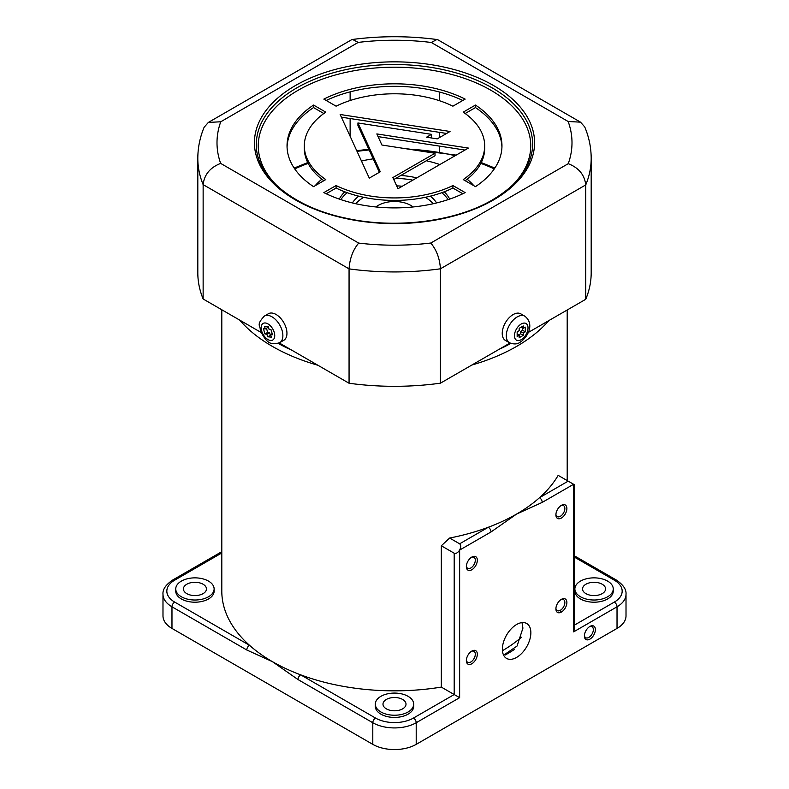 <?xml version="1.0" encoding="UTF-8"?>
<svg xmlns="http://www.w3.org/2000/svg" width="789" height="789" viewBox="0 0 789 789"><rect width="100%" height="100%" fill="white"/><g stroke="black" fill="none" stroke-linecap="round" stroke-linejoin="round"><path stroke-width="1.18" d="M502.366 649.179A20.149 11.628 120 0 0 506.538 658.401A20.149 11.628 120 0 0 522.071 653.006A20.149 11.628 120 0 0 530.859 632.729A20.149 11.628 120 0 0 526.687 623.507A20.149 11.628 120 0 0 511.164 628.902A20.149 11.628 120 0 0 502.366 649.179M521.993 622.61L522.92 628.143L517.051 646.053L503.609 655.166M561.393 599.354L561.393 599.354A7.772 4.487 120 0 0 555.9 608.871A7.772 4.487 120 0 0 561.393 612.047A7.772 4.487 120 0 0 566.887 602.53A7.772 4.487 120 0 0 561.393 599.354M555.92 608.24A6.332 3.659 120 0 0 557.212 610.597A6.332 3.659 120 0 0 560.377 610.282A6.332 3.659 120 0 0 564.51 604.699A6.332 3.659 120 0 0 563.543 599.63A6.332 3.659 120 0 0 560.861 599.699M466.368 659.939A6.332 3.659 120 0 0 467.66 662.296A6.332 3.659 120 0 0 470.826 661.991A6.332 3.659 120 0 0 474.958 656.409A6.332 3.659 120 0 0 473.992 651.329A6.332 3.659 120 0 0 471.309 651.398M471.842 651.063L471.842 651.053A7.772 4.487 120 0 0 471.842 651.063A7.772 4.487 120 0 0 466.348 660.58A7.772 4.487 120 0 0 471.842 663.746A7.772 4.487 120 0 0 477.335 654.229A7.772 4.487 120 0 0 471.842 651.053M584.412 635.342A6.332 3.659 120 0 0 585.704 637.699A6.332 3.659 120 0 0 588.87 637.394A6.332 3.659 120 0 0 593.003 631.811A6.332 3.659 120 0 0 592.036 626.732A6.332 3.659 120 0 0 589.353 626.801M203.079 584.235A11.51 6.647 0 0 0 190.534 582.795A11.51 6.647 0 0 0 183.423 588.939A11.51 6.647 0 0 0 186.796 593.634A11.51 6.647 0 0 0 199.341 595.074A11.51 6.647 0 0 0 206.452 588.939A11.51 6.647 0 0 0 203.079 584.235M214.125 588.939L214.125 591.129A19.192 11.076 180 0 1 202.28 601.366A19.192 11.076 180 0 1 181.371 598.969A19.192 11.076 180 0 1 175.75 591.129L175.75 588.939A19.192 11.076 180 0 1 187.595 578.702A19.192 11.076 180 0 1 208.503 581.108A19.192 11.076 180 0 1 214.125 588.939A19.192 11.076 180 0 1 202.28 599.176A19.192 11.076 180 0 1 181.371 596.77A19.192 11.076 180 0 1 175.75 588.939M449.622 538.039L459.632 543.808L488.302 527.259A172.702 99.71 0 0 1 449.622 538.039L441.327 545.781L441.327 687.101A172.702 99.71 180 0 1 300.698 674.851A172.702 99.71 180 0 1 272.383 661.636A172.702 99.71 180 0 1 249.492 645.284A172.702 99.71 180 0 1 221.798 591.129L221.798 309.771M491.014 531.964A3.837 2.219 60 0 0 488.302 527.259A172.702 99.71 0 0 0 516.617 514.043L491.014 531.964L459.632 550.081C461.092 547.142 461.092 545.061 459.632 543.808M413.692 704.153L413.692 706.352A19.192 11.076 180 0 1 401.848 716.58A19.192 11.076 180 0 1 380.929 714.183A19.192 11.076 180 0 1 375.308 706.352L375.308 704.153A19.192 11.076 180 0 1 387.152 693.916A19.192 11.076 180 0 1 408.071 696.322A19.192 11.076 180 0 1 413.692 704.153A19.192 11.076 180 0 1 401.848 714.39A19.192 11.076 180 0 1 380.929 711.984A19.192 11.076 180 0 1 375.308 704.153M402.637 699.458A11.51 6.647 0 0 0 390.091 698.009A11.51 6.647 0 0 0 382.99 704.153A11.51 6.647 0 0 0 386.363 708.857A11.51 6.647 0 0 0 398.909 710.297A11.51 6.647 0 0 0 406.01 704.153A11.51 6.647 0 0 0 402.637 699.458M574.875 588.939L574.875 591.129A19.192 11.076 0 0 0 580.497 598.969A19.192 11.076 0 0 0 601.405 601.366A19.192 11.076 0 0 0 613.25 591.129L613.25 588.939A19.192 11.076 0 0 0 607.629 581.108A19.192 11.076 0 0 0 586.72 578.702A19.192 11.076 0 0 0 574.875 588.939A19.192 11.076 0 0 0 580.497 596.77A19.192 11.076 0 0 0 601.405 599.176A19.192 11.076 0 0 0 613.25 588.939M602.204 584.235A11.51 6.647 0 0 0 589.659 582.795A11.51 6.647 0 0 0 582.548 588.939A11.51 6.647 0 0 0 585.921 593.634A11.51 6.647 0 0 0 598.466 595.074A11.51 6.647 0 0 0 605.577 588.939A11.51 6.647 0 0 0 602.204 584.235M589.886 626.456L589.886 626.456A7.772 4.487 120 0 0 584.393 635.983A7.772 4.487 120 0 0 589.886 639.149A7.772 4.487 120 0 0 595.379 629.632A7.772 4.487 120 0 0 589.886 626.456M561.393 505.354L561.393 505.354A7.772 4.487 120 0 0 555.9 514.872A7.772 4.487 120 0 0 561.393 518.038A7.772 4.487 120 0 0 566.887 508.52A7.772 4.487 120 0 0 561.393 505.354M555.92 514.231A6.332 3.659 120 0 0 557.212 516.588A6.332 3.659 120 0 0 560.377 516.282A6.332 3.659 120 0 0 564.51 510.7A6.332 3.659 120 0 0 563.543 505.621A6.332 3.659 120 0 0 560.861 505.69M466.368 565.94A6.332 3.659 120 0 0 467.66 568.297A6.332 3.659 120 0 0 470.826 567.981A6.332 3.659 120 0 0 474.958 562.399A6.332 3.659 120 0 0 473.992 557.33A6.332 3.659 120 0 0 471.309 557.389M471.842 557.054L471.842 557.054A7.772 4.487 120 0 0 466.348 566.571A7.772 4.487 120 0 0 471.842 569.747A7.772 4.487 120 0 0 477.335 560.229A7.772 4.487 120 0 0 471.842 557.054M617.028 628.419A30.702 17.723 0 0 0 626.012 615.884L626.012 594.265A30.702 17.723 180 0 1 617.028 606.8L617.028 628.419L416.207 744.362A30.702 17.723 0 0 1 372.793 744.362L171.972 628.419A30.702 17.723 0 0 1 162.988 615.884L162.988 594.265A30.702 17.723 180 0 0 171.972 606.8L171.972 628.419M249.492 645.284A3.837 2.219 120 0 0 246.779 649.988L171.972 606.8A3.837 2.219 120 0 1 174.694 602.096L249.492 645.284M441.327 687.101L454.198 694.537L413.495 718.039A26.865 15.514 0 0 1 375.505 718.039L300.698 674.851A3.837 2.219 120 0 0 297.986 679.546L272.383 661.636L246.779 649.988M441.327 545.781L454.198 553.217C456.012 553.858 457.817 552.813 459.632 550.081L459.632 697.673L454.198 694.537L454.198 553.217M574.727 628.083L573.603 631.871L573.603 484.278L574.727 484.929L574.727 628.083M516.617 514.043A172.702 99.71 0 0 0 539.508 497.701A3.837 2.219 60 0 1 542.221 502.396L516.617 514.043M568.179 481.142L539.508 497.701A172.702 99.71 0 0 0 558.168 475.363L573.603 484.278L542.221 502.396M560.732 610.893L560.732 612.382M514.221 649.574A159.27 91.948 180 0 1 505.335 654.969M521.351 637.265A151.971 87.747 180 0 1 502.435 650.708M413.101 206.965A23.029 13.295 0 0 0 410.783 205.396A23.029 13.295 0 0 0 375.899 206.965A23.029 13.295 0 0 1 410.783 205.396A23.029 13.295 0 0 1 413.101 206.965M433.191 203.74A43.178 24.923 0 0 0 425.271 197.309M363.729 197.309A43.178 24.923 0 0 0 355.809 203.74M396.67 185.879A44.707 25.81 180 0 1 402.282 186.243M430.261 196.165A44.707 25.81 180 0 1 436.583 202.941M395.723 178.432A57.567 33.237 180 0 1 412.825 180.158M441.781 192.703A57.567 33.237 180 0 1 448.152 199.607M400.822 175.493A57.567 33.237 180 0 1 416.77 177.88M444.237 191.796A57.567 33.237 180 0 1 449.691 199.084M315.127 185.731A88.654 51.186 180 0 1 321.833 179.211M361.47 161.035A88.654 51.186 180 0 1 373.217 158.845M426.336 160.759A88.654 51.186 180 0 1 439.858 164.546M467.167 179.211A88.654 51.186 180 0 1 473.873 185.731M339.309 199.084A57.567 33.237 180 0 1 344.763 191.796M340.848 199.607A57.567 33.237 180 0 1 347.219 192.703M352.417 202.941A44.707 25.81 180 0 1 358.739 196.165M379.371 172.288L357.93 125.471L357.93 122.966L380.278 171.765L369.291 178.107L340.148 114.484L450.046 131.477L437.264 138.864L426.563 137.207L431.514 134.347L431.514 136.852L429.995 137.73M341.39 117.176L446.623 133.459M357.93 122.966L431.514 134.347M326.192 193.749L336.094 188.038L336.094 185.533A90.183 52.064 0 0 0 452.906 185.533L465.155 192.605A107.462 62.035 0 0 1 323.845 192.605L336.094 185.533M336.094 188.038A90.183 52.064 0 0 0 452.906 188.038L452.906 185.533M452.906 188.038L462.798 193.749M465.175 180.711A90.183 52.064 0 0 0 484.683 148.362L484.683 145.857A90.183 52.064 0 0 0 463.222 112.137L475.461 105.065L475.461 107.57L465.175 113.517M475.461 105.065A107.462 62.035 0 0 1 501.962 145.857A107.462 62.035 0 0 1 475.461 186.648L463.222 179.576A90.183 52.064 0 0 0 484.683 145.857M501.932 147.109A107.462 62.035 0 0 0 475.461 107.57M452.906 106.18A90.183 52.064 0 0 0 336.094 106.18L323.845 99.108A107.462 62.035 0 0 1 465.155 99.108L452.906 106.18M462.798 100.469A107.462 62.035 0 0 0 326.202 100.469M287.068 147.109A107.462 62.035 0 0 1 313.539 107.57L313.539 105.065L325.778 112.137A90.183 52.064 0 0 0 304.317 145.857L304.317 148.362A90.183 52.064 0 0 0 323.825 180.711M304.317 145.857A90.183 52.064 0 0 0 325.788 179.576L313.539 186.648A107.462 62.035 0 0 1 287.038 145.857A107.462 62.035 0 0 1 313.539 105.065M313.539 107.57L323.825 113.517M378.079 136.615L464.958 150.058M435.015 153.244L381.925 145.028L376.836 133.923L468.38 148.076L397.972 188.729L392.863 177.574L435.015 153.244L435.015 155.749L393.77 179.557M350.129 91.859L350.129 100.528M350.129 118.528L350.129 136.26M439.374 91.988L439.374 100.686M439.374 132.335L439.374 137.641M439.374 146.103L439.374 151.754M203.138 298.992A196.688 113.557 180 0 1 197.812 272.767L197.812 158.392A196.688 113.557 180 0 0 203.138 184.626L203.138 298.992L260.942 332.376M585.744 299.287L585.744 184.912L440.43 268.802C439.749 258.486 436.534 249.896 430.794 243.032L568.248 163.678C578.751 167.781 584.59 174.862 585.744 184.912A196.688 113.557 180 0 0 591.188 158.392L591.188 272.767A196.688 113.557 180 0 1 585.744 299.287L528.245 332.485M509.97 343.037L440.43 383.178A196.688 113.557 180 0 1 349.063 383.247L279.227 342.929M349.063 383.247L349.063 268.871A196.688 113.557 180 0 0 440.43 268.802L440.43 383.178M568.248 163.678A177.495 102.471 0 0 0 568.149 121.496L431.277 42.468A177.495 102.471 0 0 0 358.206 42.409L352.575 39.45L351.411 39.844L208.355 122.433L220.752 121.772A177.495 102.471 0 0 0 220.654 163.402L358.679 243.091A177.495 102.471 0 0 0 430.794 243.032M197.812 158.392C197.842 147.721 199.942 137.345 204.124 127.266L208.355 122.433M358.679 243.091C352.959 249.955 349.754 258.545 349.063 268.871L203.138 184.626C204.302 174.576 210.14 167.495 220.654 163.402M568.149 121.496L580.526 122.157L584.738 126.94C589.008 137.118 591.158 147.602 591.188 158.392M431.277 42.468L436.919 39.519L438.082 39.914L580.526 122.157M279.71 342.663L283.774 340.315A15.356 8.866 -120 0 0 286.131 328.027A15.356 8.866 -120 0 0 268.428 313.726L264.354 316.073C255.597 325.561 260.715 325.176 260.242 330.384C266.79 343.738 271.12 345.345 279.71 342.663A15.356 8.866 -120 0 0 282.058 330.374A15.356 8.866 -120 0 0 264.354 316.073M264.522 326.291L268.29 326.666L269.059 329.289L270.943 329.477L272.501 334.723L270.617 334.526L271.396 337.15L267.629 336.775L266.86 334.151L269.572 332.583L267.688 332.396L264.976 333.964L263.418 328.727L265.301 328.914L264.522 326.291M265.301 328.914L268.013 327.346L267.796 326.616M267.688 332.396L266.455 328.244M264.976 333.964L266.86 334.151M270.834 335.256L267.629 336.775M270.351 335.207L269.572 332.583M272.175 333.629L270.617 334.526M524.833 316.182L520.76 313.835A15.356 8.866 120 0 0 513.087 314.594A15.356 8.866 120 0 0 503.057 328.125A15.356 8.866 120 0 0 505.414 340.424L509.487 342.771C513.797 344.458 517.308 344.3 520.04 342.298C527.88 337.228 534.853 324.013 524.833 316.182A15.356 8.866 120 0 0 517.16 316.951A15.356 8.866 120 0 0 507.13 330.473A15.356 8.866 120 0 0 509.487 342.771M521.233 327.129L523.265 328.303L525.296 327.129L525.296 331.834L522.584 330.266L522.584 327.918M525.296 331.834L523.265 333.007L520.553 331.439L520.553 333.786L523.265 335.355L519.192 337.702L519.192 335.355L517.16 336.528L517.16 331.834L519.192 330.66L519.192 328.303L523.265 325.956L523.265 328.303M520.553 333.786L518.511 334.96M517.16 334.181L519.192 335.355M523.265 333.007L523.265 335.355M520.553 331.439L522.584 330.266M548.917 320.551A172.702 99.71 180 0 1 516.617 346.401A172.702 99.71 180 0 1 471.832 365.051M317.918 365.268A172.702 99.71 180 0 1 239.708 320.107M278.103 343.393A168.866 97.491 0 0 0 291.545 350.04M499.171 349.271A168.866 97.491 0 0 0 510.858 343.422M494.269 168.905A160.414 92.619 0 0 0 480.856 163.382M455.184 155.699A160.414 92.619 0 0 0 408.771 149.18M369.153 149.979A160.414 92.619 0 0 0 357.052 151.37M308.144 163.382A160.414 92.619 0 0 0 294.731 168.905M574.727 624.947L614.306 602.096A26.865 15.514 0 0 0 614.306 580.162L574.727 557.31M413.495 718.039A3.837 2.219 60 0 1 416.207 722.734A30.702 17.723 180 0 1 372.793 722.734L297.986 679.546M459.632 697.673L416.207 722.734L416.207 744.362M375.505 718.039A3.837 2.219 120 0 0 372.793 722.734L372.793 744.362M574.727 556.018L616.229 579.974A3.837 2.219 120 0 0 614.306 580.162M573.603 631.871L617.028 606.8A3.837 2.219 -120 0 0 614.306 602.096M221.798 552.961L174.694 580.162A3.837 2.219 -120 0 0 172.771 579.974C165.789 584.708 162.534 589.472 162.988 594.265M174.694 580.162A26.865 15.514 0 0 0 174.694 602.096M296.802 87.885A138.164 79.768 0 0 0 256.336 144.288C255.449 175.839 292.64 207.182 345.878 218.168C395.496 229.274 455.559 221.719 492.592 199.814C518.866 184.103 532.22 165.591 532.664 144.288A138.164 79.768 0 0 0 447.373 70.596A138.164 79.768 0 0 0 296.802 87.885M510.966 186.668A136.241 78.653 0 0 0 478.617 83.979A136.241 78.653 0 0 0 298.163 90.242A136.241 78.653 0 0 0 278.034 186.668M295.451 85.537A140.077 80.873 180 0 1 493.549 85.537A140.077 80.873 180 0 1 493.549 199.913A140.077 80.873 180 0 1 295.451 199.913A140.077 80.873 180 0 1 295.451 85.537M358.206 42.409L220.752 121.772M261.692 331.094A9.596 5.543 -120 0 0 270.548 340.453A9.596 5.543 -120 0 0 274.227 332.347A9.596 5.543 -120 0 0 265.37 322.987A9.596 5.543 -120 0 0 261.692 331.094M521.233 323.993A9.596 5.543 120 0 0 514.448 335.749A9.596 5.543 120 0 0 521.233 339.664A9.596 5.543 120 0 0 528.019 327.918A9.596 5.543 120 0 0 521.233 323.993M494.831 168.077L481.26 162.573M456.18 155.117L402.597 148.224M368.838 149.289L356.727 150.679M307.74 162.573L294.169 168.077M616.229 579.974C623.211 584.708 626.466 589.472 626.012 594.265M567.202 309.988L567.202 480.58M221.798 551.669L172.771 579.974M436.919 39.519C408.81 35.821 380.692 35.801 352.575 39.45"/></g></svg>
